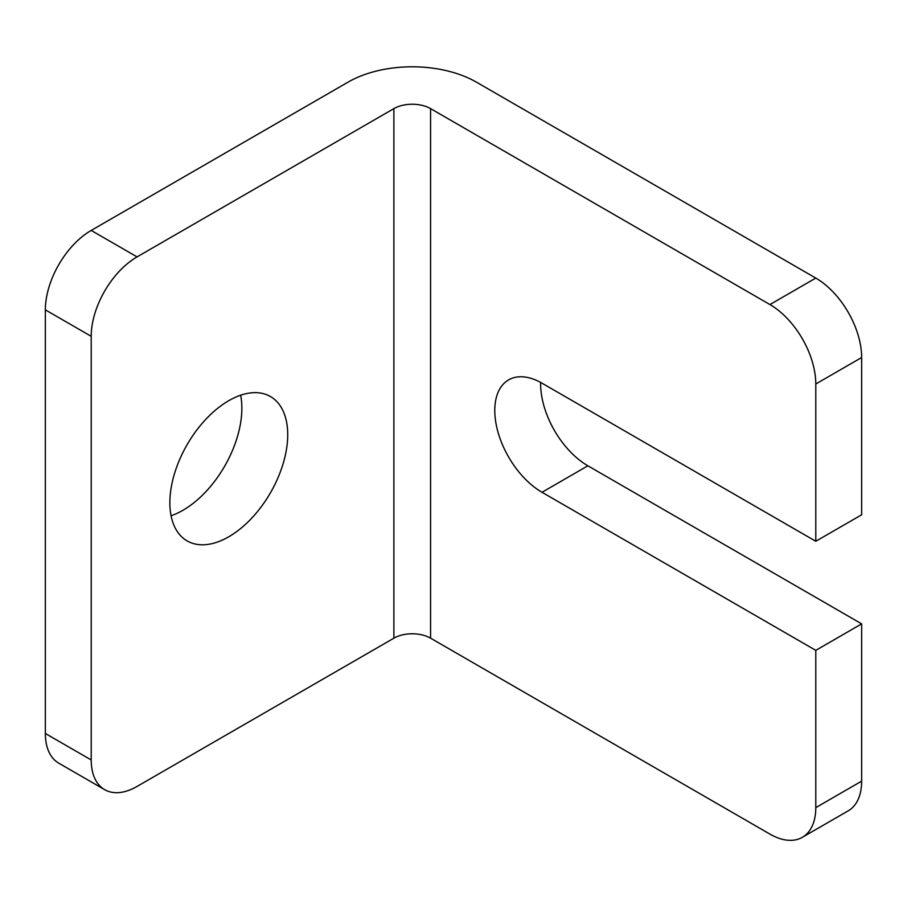 <?xml version="1.0" encoding="UTF-8"?>
<svg xmlns="http://www.w3.org/2000/svg" width="907" height="907" viewBox="0 0 907 907"><rect width="100%" height="100%" fill="white"/><g stroke="black" fill="none" stroke-linecap="round" stroke-linejoin="round"><path stroke-width="1.36" d="M240.65 395.214A83.342 48.116 -60 0 1 182.931 510.29A83.342 48.116 -60 0 1 171.06 515.743M228.791 536.763A83.342 48.116 120 0 0 283.233 463.33A83.342 48.116 120 0 0 270.456 396.54A83.342 48.116 120 0 0 228.791 400.667A83.342 48.116 120 0 0 174.348 474.112A83.342 48.116 120 0 0 187.114 540.889A83.342 48.116 120 0 0 228.791 536.763M430.576 108.625L769.93 304.559L815.79 278.075L476.424 82.152A90.802 52.425 0 0 0 348.027 82.152L91.21 230.423L137.07 256.896L393.887 108.625A25.94 14.977 180 0 1 430.576 108.625L430.576 638.177L769.93 834.1A64.851 37.448 -120 0 0 802.355 837.308A64.851 37.448 -120 0 0 815.79 807.627L815.79 650.353L861.65 623.869L587.872 465.801A66.801 38.57 60 0 1 540.651 382.437M815.79 807.627L861.65 781.142L861.65 623.869M815.79 383.99L815.79 541.264L861.65 514.791L861.65 357.517L815.79 383.99A64.851 37.448 -120 0 0 769.93 304.559M815.79 541.264L542.012 383.196A66.801 38.57 -120 0 0 508.612 379.886A66.801 38.57 -120 0 0 498.374 433.421A66.801 38.57 -120 0 0 542.012 492.286L815.79 650.353M104.645 789.657L58.785 763.172A64.851 37.448 -60 0 1 45.35 733.491L91.21 759.964A64.851 37.448 120 0 0 104.645 789.657A64.851 37.448 120 0 0 137.07 786.437L393.887 638.177L393.887 108.625M137.07 256.896A64.851 37.448 120 0 0 91.21 336.327L45.35 309.854A64.851 37.448 -60 0 1 91.21 230.423M91.21 759.964L91.21 336.327M45.35 733.491L45.35 309.854M815.79 278.075A64.851 37.448 60 0 1 861.65 357.517M861.65 781.142A64.851 37.448 60 0 1 848.215 810.835L802.355 837.308M430.576 638.177A25.94 14.977 0 0 0 393.887 638.177M587.872 465.801L542.012 492.286"/></g></svg>
